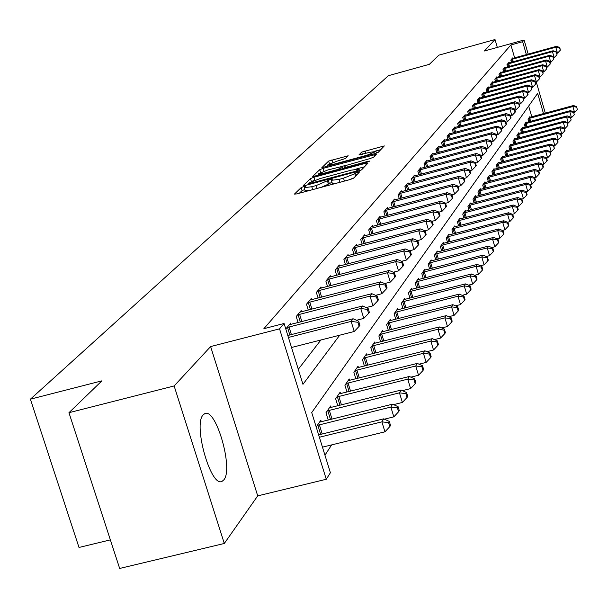 <?xml version="1.0" encoding="UTF-8"?>
<svg xmlns="http://www.w3.org/2000/svg" width="608" height="608" viewBox="0 0 608 608"><rect width="100%" height="100%" fill="white"/><g stroke="black" fill="none" stroke-linecap="round" stroke-linejoin="round"><path stroke-width="0.91" d="M303.65 186.61L301.18 187.583L294.439 194.089L296.75 193.914L350.102 179.558L353.658 178.152L359.731 171.745L355.574 172.923L354.798 173.736L343.528 178.182L339.104 179.375L331.398 180.318L332.447 179.094L330.775 179.307L316.168 185.554L311.767 186.74L304.182 187.659L305.3 186.413L303.65 186.61M304.768 189.559L302.1 190.585L299.417 193.192M331.983 182.233L328.411 184.11L327.492 181.093M203.201 414.854C192.782 424.574 211.075 488.52 222.171 481.262L223.828 479.864C233.7 469.042 215.863 407.193 204.714 413.691L203.201 414.854M348.186 155.777L328.632 161.074L321.837 167.679L374.893 153.634L378.244 152.327L384.317 145.905L361.676 152.114L358.94 154.926L369.748 152.319L376.01 151.491L366.928 155.23L333.556 164.266L327.431 165.064L336.566 161.31L345.428 158.513L348.186 155.777M514.642 57.859L510.887 44.954L522.637 41.701L524.088 39.991L528.185 54.12M68.955 412.703L174.139 385.951L224.306 543.476L119.67 568.457L68.955 412.703L101.924 380.836L30.4 399.182L388.36 75.711L429.362 64.326L438.847 55.161L495.011 39.543L484.409 50.988L524.088 39.991M224.306 543.476L257.716 495.877L210.619 346.568L174.139 385.951M210.619 346.568L279.543 328.844L284.08 323.486L302.959 384.332L339.72 335.19M510.887 44.954L263.872 328.692L284.08 323.486M313.948 177.247L310.483 178.6L303.248 185.584L305.535 185.402L358.059 171.243L361.547 169.868L368.022 163.058L365.674 163.271L313.948 177.247L314.845 180.196L311.387 181.549L310.483 178.6M312.74 176.419L319.717 169.685L323.114 168.363L376.337 154.288L373.639 157.16L370.249 158.49L345.998 165.46L344.06 167.458L346.416 167.154L368.243 161.257L369.922 161.044L367.49 162.047L312.793 176.601M497.314 47.416L495.011 39.543M298.292 369.299L320.88 340.001M291.118 324.376L290.715 323.076L285.783 328.974M298.087 322.582L296.21 316.51L301.188 310.566L301.568 311.82M308.271 310.088L306.47 304.251L311.266 298.528L311.63 299.729M318.083 298.057L316.35 292.44L320.963 286.93L321.32 288.086M327.53 286.474L325.873 281.071L330.319 275.758L330.661 276.868M336.642 275.31L335.054 270.104L339.34 264.982L339.667 266.053M345.435 264.548L343.908 259.525L348.042 254.577L348.361 255.611M353.924 254.159L352.45 249.31L356.448 244.538L356.752 245.533M362.132 244.12L360.711 239.446L364.572 234.832L364.868 235.798M370.059 234.43L368.691 229.915L372.423 225.446L372.704 226.381M377.728 225.059L376.405 220.696L380.023 216.372L380.296 217.276M385.145 215.992L383.876 211.774L387.372 207.594L387.638 208.46M392.335 207.214L391.104 203.133L394.493 199.082L394.744 199.926M399.296 198.717L398.103 194.765L401.386 190.844L401.63 191.657M406.038 190.486L404.89 186.664L408.074 182.856L408.31 183.646M412.581 182.506L411.472 178.798L414.557 175.112L414.785 175.879M418.927 174.77L417.848 171.175L420.85 167.595L421.07 168.34M425.083 167.261L424.042 163.772L426.953 160.299L427.166 161.021M431.064 159.972L430.061 156.59L432.881 153.216L433.094 153.915M436.878 152.897L435.898 149.614L438.642 146.33L438.847 147.007M442.525 146.019L441.575 142.827L444.243 139.642L444.44 140.304M448.012 139.338L447.093 136.238L449.684 133.137L449.874 133.775M453.355 132.84L452.458 129.823L454.982 126.814L455.164 127.429M458.546 126.525L457.68 123.591L460.134 120.658L460.309 121.258M463.6 120.369L462.756 117.519L465.15 114.661L465.325 115.254M468.525 114.388L467.704 111.606L470.037 108.824L470.204 109.402M473.32 108.558L472.522 105.853L474.787 103.147L474.954 103.702M477.987 102.881L477.219 100.244L479.423 97.607L479.583 98.146M482.547 97.348L481.787 94.78L483.945 92.203L484.097 92.735M486.985 91.952L486.248 89.452L488.353 86.944L488.505 87.453M491.31 86.693L490.595 84.254L492.647 81.806L492.792 82.308M495.535 81.563L494.844 79.184L496.842 76.798L496.987 77.284M499.662 76.562L498.978 74.244L500.931 71.911L501.076 72.382M503.682 71.676L503.021 69.411L504.929 67.138L505.066 67.602M507.612 66.91L506.966 64.699L508.828 62.48L508.964 62.928M511.45 62.252L510.819 60.093L512.643 57.92L512.772 58.368M324.946 455.179L331.656 444.896M531.795 116.789L528.671 106.066M321.32 421.823L320.826 420.25L316.198 426.983M328.267 420.098L325.987 412.748L330.661 405.962L331.132 407.474M337.812 405.817L335.631 398.749L340.13 392.213L340.579 393.665M347.008 392.061L344.918 385.259L349.25 378.966L349.684 380.365M355.87 378.814L353.864 372.263L358.044 366.191L358.454 367.544M364.42 366.046L362.49 359.731L366.518 353.879L366.92 355.178M372.674 353.727L370.812 347.639L374.703 341.985L375.09 343.239M380.638 341.833L378.852 335.966L382.614 330.501L382.979 331.717M388.337 330.349L386.612 324.687L390.252 319.405L390.602 320.576M395.785 319.253L394.121 313.781L397.64 308.674L397.982 309.806M402.982 308.53L401.386 303.232L404.784 298.292L405.118 299.387M409.959 298.148L408.409 293.026L411.7 288.245L412.019 289.302M416.708 288.101L415.211 283.146L418.403 278.51L418.714 279.536M423.244 278.365L421.808 273.57L424.893 269.078L425.197 270.066M429.59 268.934L428.192 264.29L431.194 259.935L431.475 260.893M435.738 259.791L434.386 255.292L437.296 251.066L437.578 251.993M441.704 250.929L440.397 246.559L443.224 242.463L443.49 243.36M447.496 242.318L446.234 238.085L448.97 234.11L449.236 234.977M453.12 233.966L451.896 229.862L454.556 225.994L454.814 226.837M458.592 225.857L457.398 221.867L459.99 218.105L460.233 218.933M463.904 217.976L462.749 214.1L465.264 210.444L465.5 211.242M469.064 210.307L467.947 206.545L470.394 202.996L470.622 203.771M474.088 202.859L473.009 199.196L475.388 195.746L475.608 196.498M478.982 195.609L477.926 192.052L480.244 188.685L480.457 189.422M483.74 188.556L482.714 185.09L484.971 181.822L485.176 182.529M488.376 181.693L487.38 178.319L489.577 175.127L489.782 175.826M492.89 175.005L491.918 171.722L494.061 168.614L494.258 169.29M497.291 168.492L496.348 165.292L498.431 162.268L498.628 162.921M501.577 162.146L500.658 159.022L502.694 156.074L502.884 156.712M505.757 155.952L504.868 152.912L506.852 150.039L507.034 150.662M509.838 149.918L508.972 146.954L510.902 144.149L511.085 144.757M513.821 144.028L512.97 141.14L514.862 138.404L515.029 138.996M517.704 138.29L516.876 135.47L518.723 132.795L518.89 133.372M521.497 132.681L520.691 129.93L522.492 127.315L522.652 127.885M525.198 127.209L524.415 124.518L526.171 121.972L526.33 122.52M528.816 121.858L528.048 119.236L529.766 116.744L529.925 117.283M30.4 399.182L79.002 547.458L110.367 539.881M543.514 113.62L537.639 93.389L311.722 412.574L330.395 472.743L326.276 479.264L279.543 328.844M257.716 495.877L326.276 479.264M536.302 82.08L545.308 113.134M526.384 54.614L522.637 41.701M304.22 187.773L305.11 190.676L308.894 190.646M321.267 187.317L328.411 184.11M331.428 180.424L332.318 183.342L336.201 183.297M348.635 179.953L353.924 177.878M364.458 166.812L356.037 169.085M359.298 170.871L359.039 169.176L351.348 170.134L320.066 178.577L308.879 182.962L307.944 183.905L308.157 184.695M307.944 183.905L355.627 171.289L358.872 169.48M317.574 175.53L318.721 174.42M342.015 166.387L346.393 165.209M327.856 169.951L318.531 173.804L324.74 173.014L336.68 169.784L340.108 168.446L342.061 166.448L327.856 169.951M380.798 149.636L374.657 151.301M327.636 165.748L326.663 166.691M322.453 447.154L384.94 431.817L381.885 421.846L383.709 418.836L318.645 434.88M319.382 437.243L381.885 421.846L388.58 422.644L389.804 426.634L390.518 425.418L389.302 421.435L388.58 422.644M383.709 418.836L389.302 421.435M389.804 426.634L384.94 431.817M291.528 347.487L354.228 331.489L351.135 321.389L288.412 337.455M357.907 322.286L359.138 326.321L359.913 325.265L358.682 321.237L357.907 322.286L351.135 321.389L353.096 318.767L287.804 335.502M354.228 331.489L359.138 326.321M358.682 321.237L353.096 318.767M384.416 419.17L393.832 416.845L390.845 407.056L392.593 404.168L319.519 422.15M317.3 425.38L390.845 407.056L397.404 407.854L398.597 411.768L399.281 410.598L398.096 406.691L397.404 407.854M392.593 404.168L398.096 406.691M398.597 411.768L393.832 416.845M393.589 404.624L402.382 402.443L399.456 392.836L401.143 390.062L329.407 407.793M327.264 410.894L399.456 392.836L405.878 393.634L407.048 397.472L407.71 396.355L406.547 392.517L405.878 393.634M401.143 390.062L406.547 392.517M407.048 397.472L402.382 402.443M402.405 390.632L410.605 388.596L407.74 379.156L409.366 376.481L338.922 393.969M336.862 396.963L407.74 379.156L414.04 379.947L415.18 383.716L415.819 382.645L414.679 378.875L414.04 379.947M409.366 376.481L414.679 378.875M415.18 383.716L410.605 388.596M356.501 320.272L363.782 318.41L360.757 308.499L286.953 327.568M367.384 309.388L368.592 313.348L369.337 312.33L368.129 308.378L367.384 309.388L360.757 308.499L362.642 305.976L289.324 324.74M363.782 318.41L368.592 313.348M368.129 308.378L362.642 305.976M366.252 307.557L372.97 305.832L370.006 296.104L297.57 314.891M376.496 296.985L377.682 300.876L378.389 299.896L377.211 296.02L376.496 296.985L370.006 296.104L371.815 293.687L299.843 312.17M372.97 305.832L377.682 300.876M377.211 296.02L371.815 293.687M375.622 295.328L381.801 293.732L378.906 284.187L307.777 302.685M385.267 285.061L386.422 288.876L387.106 287.941L385.951 284.126L385.267 285.061L378.906 284.187L380.646 281.854L309.974 300.071M381.801 293.732L386.422 288.876M385.951 284.126L380.646 281.854M410.879 377.165L418.532 375.258L415.72 365.986L417.286 363.409L348.08 380.661M346.096 383.542L415.72 365.986L421.891 366.776L423.016 370.477L423.632 369.436L422.507 365.742L421.891 366.776M417.286 363.409L422.507 365.742M423.016 370.477L418.532 375.258M384.621 283.556L390.313 282.089L387.471 272.711L317.612 290.943M393.703 273.577L394.835 277.332L395.496 276.427L394.364 272.68L393.703 273.577L387.471 272.711L389.143 270.469L319.724 288.42M390.313 282.089L394.835 277.332M394.364 272.68L389.143 270.469M419.034 364.192L426.162 362.398L423.411 353.294L424.916 350.808L356.911 367.832M355.004 370.606L423.411 353.294L429.461 354.076L430.563 357.717L431.156 356.721L430.054 353.081L429.461 354.076M424.916 350.808L430.054 353.081M430.563 357.717L426.162 362.398M393.285 272.224L398.506 270.864L395.717 261.653L327.089 279.619M401.827 262.519L402.944 266.205L403.575 265.331L402.466 261.653L401.827 262.519L395.717 261.653L397.336 259.494L329.126 277.187M398.506 270.864L402.944 266.205M402.466 261.653L397.336 259.494M426.877 351.682L433.519 350.01L430.821 341.058L432.273 338.664L365.431 355.452M363.592 358.135L430.821 341.058L436.764 341.84L437.836 345.412L438.406 344.447L437.334 340.875L436.764 341.84M432.273 338.664L437.334 340.875M437.836 345.412L433.519 350.01M401.622 261.296L406.402 260.049L403.674 250.998L336.224 268.706M409.67 251.856L410.757 255.474L411.373 254.638L410.286 251.02L409.67 251.856L403.674 250.998L405.232 248.915L338.185 266.357M406.402 260.049L410.757 255.474M410.286 251.02L405.232 248.915M434.439 339.614L440.618 338.048L437.973 329.255L439.371 326.937L373.654 343.512M371.876 346.096L437.973 329.255L443.802 330.03L444.858 333.541L445.413 332.614L444.357 329.103L443.802 330.03M439.371 326.937L444.357 329.103M444.858 333.541L440.618 338.048M409.655 250.762L414.018 249.622L411.342 240.722L345.032 258.18M417.225 241.574L418.296 245.13L418.889 244.317L417.818 240.768L417.225 241.574L411.342 240.722L412.847 238.708L346.932 255.915M414.018 249.622L418.296 245.13M417.818 240.768L412.847 238.708M441.735 327.963L447.473 326.511L444.881 317.855L446.234 315.62L381.596 331.976M379.878 334.476L444.881 317.855L450.604 318.622L451.638 322.08L452.17 321.184L451.136 317.726L450.604 318.622M446.234 315.62L451.136 317.726M451.638 322.08L447.473 326.511M417.4 240.593L421.374 239.552L418.752 230.804L353.544 248.011M424.521 231.648L425.57 235.144L426.147 234.361L425.098 230.865L424.521 231.648L418.752 230.804L420.196 228.859L355.376 245.822M421.374 239.552L425.57 235.144M425.098 230.865L420.196 228.859M448.765 316.715L454.1 315.354L451.546 306.842L452.854 304.684L389.272 320.826M387.608 323.243L451.546 306.842L457.17 307.61L458.189 311.015L458.698 310.141L457.687 306.744L457.17 307.61M452.854 304.684L457.687 306.744M458.189 311.015L454.1 315.354M424.87 230.774L428.48 229.824L425.904 221.221L361.76 238.192M431.574 222.057L432.6 225.492L433.154 224.74L432.128 221.304L431.574 222.057L425.904 221.221L427.302 219.344L363.531 236.079M428.48 229.824L432.6 225.492M432.128 221.304L427.302 219.344M455.559 305.839L460.499 304.578L457.999 296.202L459.26 294.112L396.69 310.05M395.078 312.39L457.999 296.202L463.516 296.962L464.52 300.314L465.014 299.47L464.018 296.126L463.516 296.962M459.26 294.112L464.018 296.126M464.52 300.314L460.499 304.578M432.075 221.282L435.343 220.423L432.812 211.956L369.71 228.699M438.383 212.785L439.394 216.174L439.926 215.437L438.915 212.063L438.383 212.785L432.812 211.956L434.165 210.14L371.42 226.655M435.343 220.423L439.394 216.174M438.915 212.063L434.165 210.14M462.118 295.321L466.686 294.15L464.231 285.912L465.454 283.89L403.864 299.622M402.314 301.887L464.231 285.912L469.657 286.664L470.638 289.963L471.116 289.15L470.136 285.859L469.657 286.664M465.454 283.89L470.136 285.859M470.638 289.963L466.686 294.15M438.938 212.139L441.978 211.333L439.493 203.004L377.393 219.518M444.972 203.824L445.96 207.161L446.477 206.446L445.489 203.125L444.972 203.824L439.493 203.004L440.808 201.248L379.05 217.542M441.978 211.333L445.96 207.161M445.489 203.125L440.808 201.248M468.456 285.152L472.682 284.065L470.265 275.948L471.443 273.995L410.818 289.537M409.306 291.726L470.265 275.948L475.6 276.701L476.558 279.946L477.029 279.156L476.064 275.918L475.6 276.701M471.443 273.995L476.064 275.918M476.558 279.946L472.682 284.065M445.535 203.3L448.4 202.54L445.96 194.34L384.826 210.634M451.341 195.16L452.314 198.436L452.816 197.752L451.843 194.476L451.341 195.16L445.96 194.34L447.23 192.645L386.43 208.719M448.4 202.54L452.314 198.436M451.843 194.476L447.23 192.645M474.582 275.302L478.481 274.299L476.102 266.304L477.25 264.412L417.544 279.764M416.085 281.884L476.102 266.304L481.346 267.049L482.296 270.248L482.752 269.488L481.802 266.296L481.346 267.049M477.25 264.412L481.802 266.296M482.296 270.248L478.481 274.299M451.919 194.742L454.617 194.028L452.223 185.957L392.023 202.031M457.512 186.762L458.47 189.992L458.949 189.331L457.991 186.101L457.512 186.762L452.223 185.957L453.446 184.308L393.581 200.176M454.617 194.028L458.47 189.992M457.991 186.101L453.446 184.308M480.51 265.764L484.097 264.837L481.764 256.964L482.874 255.132L424.065 270.294M422.651 272.346L481.764 256.964L486.924 257.708L487.852 260.855L488.292 260.118L487.358 256.971L486.924 257.708M482.874 255.132L487.358 256.971M487.852 260.855L484.097 264.837M458.098 186.458L460.644 185.782L458.28 177.832L399 193.701M463.486 178.638L464.428 181.815L464.892 181.169L463.957 178L463.486 178.638L458.28 177.832L459.473 176.236L400.505 191.9M460.644 185.782L464.428 181.815M463.957 178L459.473 176.236M486.256 256.515L489.539 255.664L487.244 247.912L488.323 246.134L430.38 261.113M429.012 263.104L487.244 247.912L492.32 248.649L493.24 251.75L493.666 251.036L492.746 247.935L492.32 248.649M488.323 246.134L492.746 247.935M493.24 251.75L489.539 255.664M464.079 178.433L466.473 177.794L464.155 169.966L405.756 185.622M469.277 170.757L470.197 173.888L470.653 173.265L469.726 170.141L469.277 170.757L464.155 169.966L465.31 168.416L407.216 183.882M466.473 177.794L470.197 173.888M469.726 170.141L465.31 168.416M491.811 247.555L494.821 246.772L492.564 239.134L493.605 237.409L436.514 252.206M435.184 254.136L492.564 239.134L497.557 239.864L498.461 242.919L498.872 242.227L497.967 239.172L497.557 239.864M493.605 237.409L497.967 239.172M498.461 242.919L494.821 246.772M469.878 170.65L472.135 170.042L469.855 162.336L412.308 177.794M474.886 163.119L475.798 166.204L476.239 165.604L475.327 162.518L474.886 163.119L469.855 162.336L470.972 160.831L413.721 176.107M472.135 170.042L475.798 166.204M475.327 162.518L470.972 160.831M497.2 238.86L499.943 238.146L497.724 230.622L498.735 228.95L442.457 243.565M441.165 245.442L497.724 230.622L502.634 231.344L503.523 234.354L503.926 233.685L503.036 230.675L502.634 231.344M498.735 228.95L503.036 230.675M503.523 234.354L499.943 238.146M475.502 163.104L477.622 162.534L475.372 154.934L418.669 170.202M480.328 155.716L481.224 158.756L481.658 158.164L480.761 155.131L480.328 155.716L475.372 154.934L476.459 153.482L420.037 168.56M477.622 162.534L481.224 158.756M480.761 155.131L476.459 153.482M502.421 230.432L504.914 229.778L502.725 222.353L503.713 220.734L448.233 235.182M446.979 237.006L502.725 222.353L507.566 223.075L508.44 226.047L508.828 225.393L507.954 222.429L507.566 223.075M503.713 220.734L507.954 222.429M508.44 226.047L504.914 229.778M480.951 155.777L482.942 155.245L480.738 147.752L424.84 162.83M485.617 148.527L486.499 151.521L486.909 150.951L486.028 147.957L485.617 148.527L480.738 147.752L481.787 146.338L426.17 161.234M482.942 155.245L486.499 151.521M486.028 147.957L481.787 146.338M507.49 222.239L509.74 221.654L507.589 214.335L508.546 212.754L453.842 227.035M452.626 228.806L507.589 214.335L512.354 215.05L513.213 217.976L513.593 217.337L512.734 214.419L512.354 215.05M508.546 212.754L512.734 214.419M513.213 217.976L509.74 221.654M486.24 148.671L488.11 148.162L485.936 140.782L430.829 155.671M490.74 141.55L491.614 144.499L492.016 143.944L491.15 140.995L490.74 141.55L485.936 140.782L486.962 139.407L432.121 154.128M488.11 148.162L491.614 144.499M491.15 140.995L486.962 139.407M512.407 214.29L514.429 213.758L512.308 206.538L513.236 205.002L459.291 219.123M458.105 220.841L512.308 206.538L517.005 207.252L517.849 210.132L518.214 209.517L517.37 206.636L517.005 207.252M513.236 205.002L517.37 206.636M517.849 210.132L514.429 213.758M491.37 141.763L493.134 141.292L490.99 134.011L436.65 148.717M495.725 134.771L496.576 137.682L496.972 137.142L496.12 134.239L495.725 134.771L490.99 134.011L491.986 132.673L437.904 147.22M493.134 141.292L496.576 137.682M496.12 134.239L491.986 132.673M517.172 206.56L518.989 206.082L516.899 198.968L517.796 197.478L464.588 211.432M463.433 213.104L516.899 198.968L521.52 199.667L522.356 202.517L522.713 201.917L521.877 199.074L521.52 199.667M517.796 197.478L521.877 199.074M522.356 202.517L518.989 206.082M496.356 135.06L498.013 134.611L495.908 127.429L442.305 141.96M500.566 128.182L501.41 131.054L501.79 130.53L500.946 127.665L500.566 128.182L495.908 127.429L496.873 126.137L443.521 140.501M498.013 134.611L501.41 131.054M500.946 127.665L496.873 126.137M521.808 199.044L523.412 198.626L521.36 191.604L522.234 190.152L469.733 203.954M468.616 205.572L521.36 191.604L525.912 192.303L526.741 195.107L527.083 194.53L526.262 191.718L525.912 192.303M522.234 190.152L526.262 191.718M526.741 195.107L523.412 198.626M501.205 128.539L502.755 128.121L500.68 121.03L447.8 135.394M505.271 121.782L506.099 124.617L506.472 124.108L505.643 121.281L505.271 121.782L500.68 121.03L501.615 119.776L448.985 133.973M502.755 128.121L506.099 124.617M505.643 121.281L501.615 119.776M526.27 191.756L527.721 191.368L525.692 184.437L526.551 183.031L474.742 196.673M473.655 198.254L525.692 184.437L530.191 185.136L530.997 187.91L531.331 187.34L530.526 184.574L530.191 185.136M526.551 183.031L530.526 184.574M530.997 187.91L527.721 191.368M505.909 122.2L507.368 121.805L505.316 114.813L453.142 129.002M509.846 115.558L510.659 118.355L511.024 117.861L510.203 115.064L509.846 115.558L505.316 114.813L506.236 113.59L454.298 127.627M507.368 121.805L510.659 118.355M510.203 115.064L506.236 113.59M530.556 184.672L531.916 184.315L529.918 177.475L530.746 176.1L479.613 189.597M478.557 191.132L529.918 177.475L534.348 178.167L535.146 180.895L535.473 180.348L534.675 177.612L534.348 178.167M530.746 176.1L534.675 177.612M535.146 180.895L531.916 184.315M510.484 116.029L511.852 115.664L509.838 108.764L458.348 122.793M514.3 109.501L515.105 112.26L515.455 111.781L514.649 109.022L514.3 109.501L509.838 108.764L510.72 107.57L459.473 121.448M511.852 115.664L515.105 112.26M514.649 109.022L510.72 107.57M534.721 177.779L535.99 177.445L534.022 170.696L534.827 169.358L484.363 182.704M483.33 184.201L534.022 170.696L538.392 171.38L539.182 174.078L539.494 173.538L538.711 170.84L538.392 171.38M534.827 169.358L538.711 170.84M539.182 174.078L535.99 177.445M514.938 110.033L516.215 109.683L514.231 102.874L463.41 116.744M518.632 103.603L519.422 106.332L519.764 105.86L518.974 103.14L518.632 103.603L514.231 102.874L515.098 101.718L464.504 115.436M516.215 109.683L519.422 106.332M518.974 103.14L515.098 101.718M538.779 171.068L539.965 170.757L538.019 164.092L538.81 162.792L488.984 175.993M487.973 177.452L538.019 164.092L542.328 164.768L543.104 167.436L543.415 166.911L542.64 164.251L542.328 164.768M538.81 162.792L542.64 164.251M543.104 167.436L539.965 170.757M519.278 104.188L520.463 103.862L518.51 97.143L468.342 110.854M522.842 97.865L523.625 100.556L523.959 100.1L523.176 97.417L522.842 97.865L518.51 97.143L519.346 96.018L469.406 109.577M520.463 103.862L523.625 100.556M523.176 97.417L519.346 96.018M542.724 164.532L543.833 164.244L541.918 157.662L542.686 156.393L493.483 169.45M492.503 170.878L541.918 157.662L546.166 158.338L546.934 160.968L547.238 160.459L546.47 157.829L546.166 158.338M542.686 156.393L546.47 157.829M546.934 160.968L543.833 164.244M523.496 98.504L524.605 98.2L522.675 91.565L473.138 105.116M526.954 92.279L527.721 94.932L528.048 94.491L527.273 91.838L526.954 92.279L522.675 91.565L523.496 90.463L474.179 103.877M524.605 98.2L527.721 94.932M527.273 91.838L523.496 90.463M546.569 158.171L547.603 157.89L545.71 151.392L546.463 150.161L497.868 163.081M496.918 164.464L545.71 151.392L549.906 152.068L550.658 154.66L550.954 154.166L550.202 151.574L549.906 152.068M546.463 150.161L550.202 151.574M550.658 154.66L547.603 157.89M527.6 92.956L528.633 92.674L526.733 86.123L477.82 99.53M530.951 86.838L531.711 89.46L531.27 86.404L530.951 86.838L526.733 86.123L527.531 85.052L478.83 98.321M528.633 92.674L531.711 89.46M531.27 86.404L527.531 85.052M550.316 151.962L551.274 151.704L549.412 145.289L550.141 144.088L502.147 156.872M501.212 158.224L549.412 145.289L553.546 145.958L554.291 148.519L553.835 145.472L553.546 145.958M550.141 144.088L553.835 145.472M554.291 148.519L551.274 151.704M531.605 87.56L532.562 87.294L530.685 80.826L482.38 94.08M534.85 81.533L535.602 84.117L535.162 81.115L534.85 81.533L530.685 80.826L531.468 79.785L483.36 92.902M532.562 87.294L535.602 84.117M535.162 81.115L531.468 79.785M553.964 145.912L554.853 145.677L553.014 139.338L553.728 138.16L506.312 150.814M505.408 152.129L553.014 139.338L557.103 140L557.832 142.53L558.114 142.059L557.384 139.528L557.103 140M553.728 138.16L557.384 139.528M557.832 142.53L554.853 145.677M535.504 82.293L536.4 82.05L534.546 75.658L486.826 88.768M538.658 76.357L539.395 78.918L538.954 75.954L538.658 76.357L534.546 75.658L535.306 74.64L487.783 87.62M536.4 82.05L539.395 78.918M538.954 75.954L535.306 74.64M557.521 140.015L558.349 139.794L556.533 133.532L557.224 132.384L510.378 144.909M509.496 146.194L556.533 133.532L560.568 134.186L561.29 136.694L561.564 136.23L560.842 133.73L560.568 134.186M557.224 132.384L560.842 133.73M561.29 136.694L558.349 139.794M539.304 77.163L540.132 76.935L538.3 70.619L491.158 83.592M542.359 71.318L543.088 73.842L542.655 70.916L542.359 71.318L538.3 70.619L539.045 69.631L492.092 82.468M540.132 76.935L543.088 73.842M542.655 70.916L539.045 69.631M560.994 134.262L561.754 134.056L559.968 127.87L560.644 126.753L514.353 139.141M513.486 140.395L559.968 127.87L563.943 128.516L564.665 130.994L564.931 130.545L564.209 128.068L563.943 128.516M560.644 126.753L564.209 128.068M564.665 130.994L561.754 134.056M543.012 72.154L543.772 71.949L541.971 65.71L495.383 78.538M545.976 66.394L546.698 68.894L546.265 66.006L545.976 66.394L541.971 65.71L542.693 64.737L496.303 77.444M543.772 71.949L546.698 68.894M546.265 66.006L542.693 64.737M564.376 128.645L565.083 128.455L563.312 122.337L563.973 121.25L518.221 133.517M517.378 134.74L563.312 122.337L567.241 122.983L567.948 125.43L567.241 122.983M563.973 121.25L567.507 122.55M567.948 125.43L565.083 128.455M546.63 67.268L547.329 67.078L545.551 60.914L499.51 73.606M549.503 61.598L550.217 64.06L549.784 61.218L549.503 61.598L545.551 60.914L546.258 59.972L500.407 72.542M547.329 67.078L550.217 64.06M549.784 61.218L546.258 59.972M567.682 123.166L568.328 122.991L566.58 116.941L567.226 115.877L522.006 128.022M521.178 129.223L566.58 116.941L570.464 117.587L571.163 120.004L570.464 117.587M567.226 115.877L570.714 117.162M571.163 120.004L568.328 122.991M550.156 62.502L550.802 62.328L549.039 56.232L503.538 68.795M552.946 56.909L553.652 59.348L553.219 56.544L552.946 56.909L549.039 56.232L549.731 55.313L504.412 67.754M550.802 62.328L553.652 59.348M553.219 56.544L549.731 55.313M570.904 117.815L571.497 117.656L569.772 111.674L570.403 110.633L525.7 122.656M524.894 123.827L569.772 111.674L573.61 112.313L574.294 114.699L573.61 112.313M570.403 110.633L573.853 111.895M574.294 114.699L571.497 117.656M553.599 57.851L554.192 57.684L552.452 51.665L507.475 64.091M556.312 52.334L557.004 54.743L556.578 51.976L552.452 51.665L553.128 50.76L508.326 63.072M554.192 57.684L557.004 54.743M556.578 51.976L553.128 50.76M574.051 112.586L574.59 112.442L572.888 106.529L573.504 105.518L529.302 117.42M528.519 118.56L572.888 106.529L576.68 107.16L577.357 109.524L576.68 107.16M573.504 105.518L576.924 106.757M577.357 109.524L574.59 112.442M556.958 53.299L557.498 53.154L555.78 47.204L511.313 59.5M559.596 47.865L560.28 50.251L559.854 47.515L555.78 47.204L556.442 46.322L512.149 58.512M557.498 53.154L560.28 50.251M559.854 47.515L556.442 46.322M302.1 190.585L301.18 187.583M356.311 175.362L355.574 172.923M329.224 183.282L328.312 180.272M312.656 189.635L311.767 186.74M317.057 188.45L316.168 185.554M339.994 182.278L339.104 179.375M344.409 181.093L343.528 178.182M355.536 176.183L354.798 173.736M366.191 164.981L365.674 163.271M308.248 184.665L308.028 183.966M309.761 184.262L309.586 183.7M355.794 171.851L355.627 171.289M358.317 171.167L358.066 170.324M320.568 172.467L319.717 169.685M323.958 171.144L323.114 168.363M374.482 156.279L373.973 154.592M344.394 168.287L344.166 167.534M346.583 167.694L346.416 167.154M368.402 161.774L368.243 161.257M324.908 173.554L324.74 173.014M336.84 170.324L336.68 169.784M340.389 169.366L340.108 168.446M342.676 168.75L342.008 166.539M333.716 164.783L333.556 164.266M367.088 155.747L366.928 155.23M362.338 154.326L361.676 152.114M365.758 153.398L364.982 150.83M382.485 147.866L381.984 146.216M329.445 163.75L328.632 161.074M332.781 162.473L331.96 159.782M346.416 157.525L345.952 155.99M320.682 434.378L317.832 425.197M322.217 433.998L319.352 424.749M330.516 419.543L327.788 410.719M332.029 419.17L329.278 410.278M339.994 405.27L337.372 396.788M341.468 404.905L338.831 396.355M289.02 326.937L291.392 334.582M287.493 327.385L289.849 334.978M299.592 314.268L301.864 321.617M298.095 314.708L300.352 322.004M309.768 302.085L311.942 309.138M308.302 302.518L310.46 309.525M349.114 391.537L346.606 383.374M350.565 391.172L348.034 382.949M319.565 290.343L321.647 297.137M318.121 290.768L320.196 297.51M357.907 378.305L355.498 370.439M359.328 377.948L356.904 370.029M328.996 279.034L331.003 285.57M327.583 279.452L329.574 285.942M366.396 365.545L364.078 357.975M367.787 365.195L365.454 357.565M338.101 268.136L340.024 274.428M336.71 268.546L338.626 274.793M374.581 353.24L372.354 345.937M375.957 352.898L373.707 345.534M346.879 257.61L348.734 263.682M345.519 258.02L347.358 264.047M382.493 341.369L380.342 334.316M383.838 341.027L381.68 333.921M355.361 247.456L357.139 253.316M354.016 247.851L355.786 253.665M390.138 329.893L388.071 323.091M391.461 329.559L389.378 322.704M363.546 237.644L365.264 243.299M362.231 238.04L363.934 243.648M397.526 318.812L395.534 312.238M398.833 318.478L396.826 311.858M371.458 228.16L373.114 233.624M370.166 228.547L371.807 233.966M404.677 308.089L402.754 301.735M405.962 307.762L404.024 301.363M379.118 218.986L380.714 224.268M377.842 219.366L379.422 224.61M411.601 297.722L409.746 291.574M412.862 297.396L410.993 291.209M386.521 210.117L388.064 215.217M385.267 210.49L386.802 215.551M418.304 287.683L416.518 281.74M419.55 287.364L417.742 281.375M393.695 201.522L395.185 206.462M392.464 201.886L393.938 206.788M424.802 277.962L423.069 272.202M426.026 277.651L424.285 271.844M400.642 193.2L402.078 197.98M399.426 193.557L400.854 198.307M431.102 268.546L429.43 262.968M432.303 268.234L430.624 262.61M407.375 185.128L408.766 189.764M406.182 185.486L407.558 190.084M437.213 259.411L435.594 254.007M438.398 259.099L436.764 253.658M413.904 177.308L415.249 181.8M412.726 177.658L414.063 182.111M443.141 250.549L441.575 245.313M444.311 250.245L442.73 244.971M420.234 169.723L421.534 174.07M419.079 170.065L420.364 174.382M448.894 241.954L447.382 236.869M450.049 241.657L448.522 236.535M426.383 162.359L427.644 166.577M425.243 162.693L426.489 166.888M454.488 233.609L453.013 228.676M455.62 233.312L454.138 228.342M432.349 155.207L433.572 159.304M431.224 155.542L432.432 159.608M459.922 225.507L458.493 220.712M461.039 225.211L459.602 220.385M438.148 148.261L439.333 152.236M437.038 148.588L438.208 152.54M465.196 217.634L463.813 212.975M466.298 217.345L464.907 212.656M443.779 141.512L444.927 145.373M442.685 141.839L443.825 145.669M470.334 209.98L468.988 205.451M471.42 209.692L470.068 205.132M449.259 134.946L450.368 138.7M448.18 135.272L449.282 138.996M475.327 202.532L474.027 198.132M476.398 202.251L475.084 197.82M454.586 128.569L455.666 132.217M453.522 128.881L454.594 132.506M480.191 195.29L478.922 191.011M481.247 195.016L479.97 190.707M459.77 122.36L460.818 125.909M458.713 122.672L459.754 126.19M484.918 188.244L483.687 184.08M485.959 187.971L484.72 183.776M464.808 116.318L465.827 119.768M463.775 116.622L464.786 120.05M489.524 181.389L488.33 177.331M490.557 181.116L489.356 177.034M469.726 110.428L470.714 113.787M468.7 110.74L469.68 114.068M494.015 174.709L492.852 170.757M495.034 174.435L493.863 170.46M474.506 104.698L475.471 107.973M473.495 105.002L474.453 108.247M498.393 168.196L497.26 164.35M499.396 167.93L498.256 164.061M479.165 99.119L480.1 102.304M478.169 99.416L479.096 102.577M502.656 161.857L501.554 158.11M503.644 161.591L502.535 157.822M483.71 93.678L484.614 96.778M482.722 93.966L483.626 97.052M506.814 155.671L505.742 152.023M507.794 155.412L506.715 151.734M488.133 88.373L489.022 91.398M487.16 88.662L488.042 91.664M510.872 149.644L509.831 146.08M511.837 149.386L510.788 145.798M492.45 83.197L493.316 86.146M491.492 83.486L492.351 86.412M514.832 143.762L513.813 140.288M515.782 143.503L514.763 140.007M496.668 78.151L497.511 81.024M495.718 78.432L496.554 81.282M518.692 138.024L517.704 134.634M519.635 137.765L518.639 134.36M500.779 73.218L501.6 76.03M499.837 73.5L500.65 76.289M522.47 132.422L521.504 129.116M523.397 132.172L522.424 128.843M504.792 68.415L505.59 71.151M503.865 68.689L504.655 71.41M526.148 126.95L525.213 123.72M527.068 126.7L526.125 123.454M508.706 63.718L509.489 66.394M507.794 63.992L508.569 66.644M529.75 121.608L528.831 118.461M530.655 121.364L529.735 118.188M512.536 59.136L513.296 61.742M511.632 59.402L512.384 61.993M222.171 481.262L220.985 481.551M359.533 170.787L359.039 169.176M344.318 168.31L344.067 167.481M318.949 175.165L318.562 173.88M342.752 168.728L342.061 166.448M327.826 166.379L327.454 165.14M376.504 153.132L376.01 151.491"/></g></svg>

